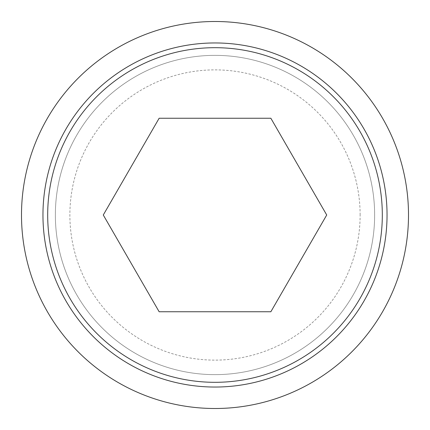 <?xml version="1.0" encoding="UTF-8"?>
<svg xmlns="http://www.w3.org/2000/svg" width="430" height="430" viewBox="0 0 430 430"><rect width="100%" height="100%" fill="white"/><g stroke="black" fill="none" stroke-linecap="round" stroke-linejoin="round"><path stroke-width="0.32" stroke-dasharray="2.15 1.61" d="M270.857 311.75L326.719 215L270.857 118.25L159.143 118.25L103.281 215L159.143 311.75L270.857 311.75M21.5 215A193.5 193.5 0 0 0 215 408.5A193.5 193.5 0 0 0 408.5 215A193.5 193.5 0 0 0 215 21.5A193.5 193.5 0 0 0 21.5 215M55.362 215A159.637 159.637 0 0 0 215 374.637A159.637 159.637 0 0 0 374.637 215A159.637 159.637 0 0 0 215 55.362A159.637 159.637 0 0 0 55.362 215A159.637 159.637 0 0 0 215 374.637A159.637 159.637 0 0 0 374.637 215A159.637 159.637 0 0 0 215 55.362A159.637 159.637 0 0 0 55.362 215M360.125 215A145.125 145.125 0 0 0 215 69.875A145.125 145.125 0 0 0 69.875 215A145.125 145.125 0 0 0 215 360.125A145.125 145.125 0 0 0 360.125 215"/><path stroke-width="0.64" d="M21.5 215A193.5 193.5 0 0 0 215 408.5A193.5 193.5 0 0 0 408.5 215A193.5 193.5 0 0 0 215 21.5A193.5 193.5 0 0 0 21.5 215M387.043 215A172.043 172.043 0 0 1 215 387.043A172.043 172.043 0 0 1 42.957 215A172.043 172.043 0 0 1 215 42.957A172.043 172.043 0 0 1 387.043 215M215 47.687A167.313 167.313 0 0 0 47.687 215A167.313 167.313 0 0 0 215 382.313A167.313 167.313 0 0 0 382.313 215A167.313 167.313 0 0 0 215 47.687M326.719 215L270.857 311.75L159.143 311.75L103.281 215L159.143 118.25L270.857 118.25L326.719 215"/></g></svg>
